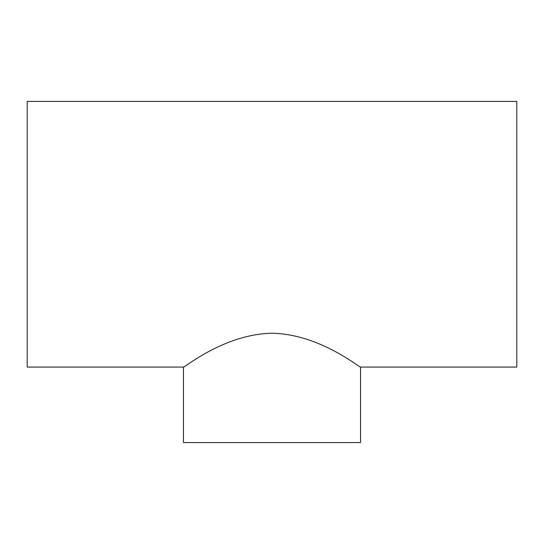 <?xml version="1.0" encoding="UTF-8"?>
<svg xmlns="http://www.w3.org/2000/svg" width="544" height="544" viewBox="0 0 544 544"><rect width="100%" height="100%" fill="white"/><g stroke="black" fill="none" stroke-linecap="round" stroke-linejoin="round"><path stroke-width="0.82" d="M183.457 367.057L27.2 367.057L27.2 101.422L516.8 101.422L516.8 367.057L360.543 367.057C360.529 368.601 320.273 334.125 272 333.234C223.727 334.125 183.471 368.601 183.457 367.057L183.457 442.578L360.543 442.578L360.543 367.057"/></g></svg>
